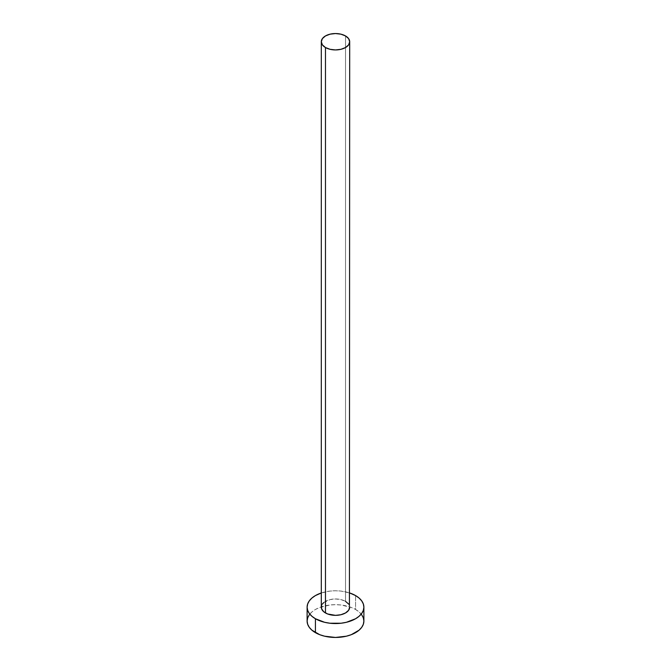 <?xml version="1.0" encoding="UTF-8"?>
<svg xmlns="http://www.w3.org/2000/svg" width="671" height="671" viewBox="0 0 671 671"><rect width="100%" height="100%" fill="white"/><g stroke="black" fill="none" stroke-linecap="round" stroke-linejoin="round"><path stroke-width="0.5" stroke-dasharray="3.35 2.52" d="M349.692 607.163A14.192 8.195 0 0 0 345.531 601.367L345.531 35.949L345.531 601.367A14.192 8.195 0 0 0 330.073 599.589A14.192 8.195 0 0 0 321.308 607.163M363.883 621.061A28.383 16.389 0 0 0 355.571 609.478L355.571 595.571L355.571 609.478A28.383 16.389 0 0 0 324.638 605.93A28.383 16.389 0 0 0 307.117 621.061M321.308 592.971A28.383 16.389 180 0 1 349.692 592.971L341.036 591.092L335.5 590.774L329.964 591.092L321.308 592.971M321.585 605.561L322.39 604.026M323.699 602.608L330.073 599.589L335.5 598.968L340.927 599.589L345.531 601.367M348.61 604.026L349.415 605.561M361.719 614.795L359.094 611.96L355.571 609.478L351.269 607.44L341.036 604.99L335.5 604.68L329.964 604.99L319.731 607.44L315.429 609.478L311.906 611.96L309.281 614.795"/><path stroke-width="1.01" d="M321.308 41.745L322.39 44.882L325.469 47.532L330.073 49.31L335.5 49.939L340.927 49.31L345.531 47.532L348.61 44.882L349.692 41.745L348.61 38.608L345.531 35.949L340.927 34.171L335.5 33.55L330.073 34.171L325.469 35.949L322.39 38.608L321.308 41.745L321.308 607.163A14.192 8.195 0 0 0 325.469 612.95L325.469 47.532A14.192 8.195 180 0 1 321.308 41.745A14.192 8.195 180 0 1 330.073 34.171A14.192 8.195 180 0 1 345.531 35.949A14.192 8.195 180 0 1 349.692 41.745A14.192 8.195 180 0 1 340.927 49.31A14.192 8.195 180 0 1 325.469 47.532L325.469 612.95A14.192 8.195 0 0 0 340.927 614.728A14.192 8.195 0 0 0 349.692 607.163L348.61 610.3L345.531 612.95L340.927 614.728L335.5 615.357L327.616 613.973L323.699 611.709L321.585 608.756L321.585 605.561M309.281 614.795L307.662 617.865L307.117 621.061A28.383 16.389 0 0 0 315.429 632.652L315.429 618.746L324.638 622.302L329.964 623.233L341.036 623.233L346.362 622.302L355.571 618.746L359.094 616.263L361.719 613.428L363.338 610.358L363.883 607.163L363.338 603.967L361.719 600.889L359.094 598.054L355.571 595.571L349.692 592.971A28.383 16.389 180 0 1 355.571 595.571A28.383 16.389 180 0 1 363.883 607.163A28.383 16.389 180 0 1 346.362 622.302A28.383 16.389 180 0 1 315.429 618.746L315.429 632.652A28.383 16.389 0 0 0 346.362 636.2A28.383 16.389 0 0 0 363.883 621.061L363.338 617.865L361.719 614.795M315.429 618.746A28.383 16.389 180 0 1 307.117 607.163A28.383 16.389 180 0 1 321.308 592.971L315.429 595.571L311.906 598.054L309.281 600.889L307.662 603.967L307.117 607.163L307.662 610.358L309.281 613.428L311.906 616.263L315.429 618.746M322.39 604.026L323.699 602.608M345.531 601.367L348.61 604.026M349.415 605.561L349.692 41.745M307.117 607.163L307.117 621.061L307.662 624.265L309.281 627.335L311.906 630.17L319.731 634.691L324.638 636.2L335.5 637.45L346.362 636.2L351.269 634.691L359.094 630.17L361.719 627.335L363.338 624.265L363.883 621.061L363.883 607.163"/></g></svg>

